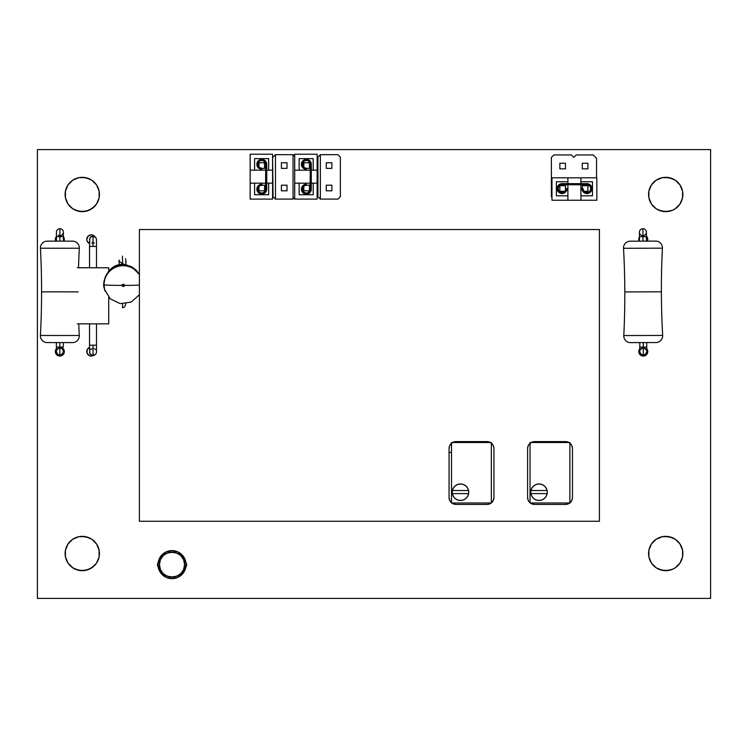 <?xml version="1.0" encoding="UTF-8"?>
<svg xmlns="http://www.w3.org/2000/svg" width="748" height="748" viewBox="0 0 748 748"><rect width="100%" height="100%" fill="white"/><g stroke="black" fill="none" stroke-linecap="round" stroke-linejoin="round"><path stroke-width="1.12" d="M93.715 355.319A4.488 4.488 0 0 1 86.852 352.439A4.488 4.488 0 0 1 89.536 347.409L87.114 349.84L87.114 353.28L89.536 355.702L91.256 356.048L94.426 354.73M89.536 243.511A4.488 4.488 0 0 1 91.256 234.872L88.086 236.19L86.768 239.36L87.114 241.08L89.536 243.511M56.67 354.73L55.352 351.56L56.67 348.39L55.352 351.56L55.698 353.28L58.12 355.702L59.84 356.048A4.488 4.488 0 0 1 56.362 348.718M55.726 241.146L55.352 239.36L56.67 236.19L55.352 239.36L55.726 241.146A4.488 4.488 0 0 1 56.409 236.462M158.165 566.816A3.366 3.366 0 0 1 158.127 562.72M640.11 348.39L638.792 351.56L639.138 353.28L641.56 355.702L643.28 356.048A4.488 4.488 0 0 1 639.792 348.736M639.166 241.155A4.488 4.488 0 0 1 639.447 237.023L638.792 239.36L639.166 241.155M659.147 569.378L665.72 570.687A17.167 17.167 0 0 1 648.553 553.52A17.167 17.167 0 0 1 665.72 536.353L662.373 536.681L656.183 539.243L651.443 543.983L648.881 550.173L648.881 556.867L651.443 563.057L656.183 567.797L662.373 570.359L669.067 570.359L672.293 569.378L675.257 567.797L679.997 563.057L682.559 556.867L682.559 550.173L679.997 543.983L675.257 539.243L669.067 536.681L662.373 536.681L656.183 539.243L653.584 541.384M659.147 210.338L665.72 211.647A17.167 17.167 0 0 1 648.553 194.48A17.167 17.167 0 0 1 665.72 177.313L662.373 177.641L656.183 180.203L651.443 184.943L648.881 191.133L648.881 197.827L651.443 204.017L656.183 208.757L662.373 211.319L669.067 211.319L672.293 210.338L675.257 208.757L679.997 204.017L682.559 197.827L682.559 191.133L679.997 184.943L675.257 180.203L669.067 177.641L662.373 177.641L656.183 180.203L653.584 182.344M75.707 569.378L82.28 570.687A17.167 17.167 0 0 1 65.113 553.52A17.167 17.167 0 0 1 82.28 536.353L78.933 536.681L72.743 539.243L68.003 543.983L65.441 550.173L65.441 556.867L68.003 563.057L72.743 567.797L78.933 570.359L85.627 570.359L91.817 567.797L96.557 563.057L99.119 556.867L99.119 550.173L96.557 543.983L91.817 539.243L85.627 536.681L78.933 536.681L75.707 537.662M75.707 210.338L82.28 211.647A17.167 17.167 0 0 1 65.113 194.48A17.167 17.167 0 0 1 82.28 177.313L78.933 177.641L72.743 180.203L68.003 184.943L65.441 191.133L65.441 197.827L68.003 204.017L72.743 208.757L78.933 211.319L85.627 211.319L91.817 208.757L96.557 204.017L99.119 197.827L99.119 191.133L96.557 184.943L91.817 180.203L85.627 177.641L78.933 177.641L75.707 178.622M37.4 598.4L37.4 149.6L710.6 149.6L710.6 598.4L37.4 598.4L37.4 149.6L710.6 149.6L710.6 598.4L37.4 598.4M125.786 263.09L125.786 260.51M95.398 237.64L92.976 235.218L91.256 234.872A4.488 4.488 0 0 1 94.959 236.817M47.376 342.575L72.556 342.593A6.732 6.732 180 0 0 79.279 335.506A828.756 828.756 0 0 1 78.755 323.856A828.756 828.756 180 0 0 79.279 335.506L40.411 335.487A6.732 6.732 180 0 0 47.133 342.575L59.84 342.584L59.84 347.072A4.488 4.488 0 0 1 64.328 351.569A4.488 4.488 0 0 1 59.84 356.048L61.56 355.702L63.982 353.28L64.328 351.56L63.01 348.39M63.365 236.583A4.488 4.488 0 0 1 63.954 241.146L64.328 239.36L63.01 236.19M185.644 567.124L186.626 564.74L185.644 562.356M158.436 562.356L157.454 564.74L158.436 567.124M646.749 348.718A4.488 4.488 0 0 1 643.28 356.048L645 355.702L647.422 353.28L647.768 351.56L646.45 348.39M647.403 241.136L647.768 239.36L646.403 236.134A4.488 4.488 0 0 1 647.403 241.136M651.443 543.983L649.862 546.947M653.584 565.656L656.183 567.797M672.293 537.662L665.72 536.353A17.167 17.167 0 0 1 682.887 553.52A17.167 17.167 0 0 1 665.72 570.687L672.293 569.378M682.559 556.867L682.559 550.173M677.856 541.384L675.257 539.243M651.443 184.943L649.862 187.907M653.584 206.616L656.183 208.757M672.293 178.622L665.72 177.313A17.167 17.167 0 0 1 682.887 194.48A17.167 17.167 0 0 1 665.72 211.647L672.293 210.338M682.559 197.827L682.559 191.133M677.856 182.344L675.257 180.203M65.441 550.173L65.441 556.867M70.144 565.656L72.743 567.797M88.853 537.662L82.28 536.353A17.167 17.167 0 0 1 99.447 553.52A17.167 17.167 0 0 1 82.28 570.687L88.853 569.378L94.416 565.656M96.557 563.057L98.138 560.093M94.416 541.384L91.817 539.243M65.441 191.133L65.441 197.827M70.144 206.616L72.743 208.757M88.853 178.622L82.28 177.313A17.167 17.167 0 0 1 99.447 194.48A17.167 17.167 0 0 1 82.28 211.647L88.853 210.338L94.416 206.616M96.557 204.017L98.138 201.053M94.416 182.344L91.817 180.203M185.906 562.664A3.366 3.366 0 0 1 185.869 566.872M125.832 260.65A3.366 3.366 0 0 1 125.907 262.735M63.365 241.146L63.365 236.667L56.409 236.667L59.887 236.667L59.896 228.701A3.478 3.478 180 0 0 56.409 232.179A3.478 3.478 0 0 1 59.896 228.701L59.896 228.701A3.478 3.478 0 0 1 63.365 232.179L63.365 232.179A3.478 3.478 180 0 0 59.896 228.701L59.887 241.146L72.603 241.155L47.171 241.146A6.732 6.732 180 0 0 40.448 248.224L79.316 248.243A6.732 6.732 180 0 0 72.603 241.155L55.025 241.146L72.603 241.155A6.732 6.732 0 0 1 79.316 248.243A828.756 828.756 180 0 0 78.512 267.756A828.756 828.756 0 0 1 79.316 248.243L40.448 248.224A828.756 828.756 0 0 1 41.579 291.86L78.157 291.87L41.579 291.86A828.756 828.756 0 0 1 40.411 335.487A828.756 828.756 180 0 0 40.448 248.224A6.732 6.732 0 0 1 47.171 241.146L55.025 241.146M66.909 342.584L59.84 342.584L59.84 347.072L56.362 347.072L59.84 347.072L59.84 355.038A3.478 3.478 0 0 0 63.318 351.56A3.478 3.478 0 0 0 59.84 348.082A3.478 3.478 0 0 0 56.362 351.56A3.478 3.478 0 0 0 59.84 355.038L59.84 347.072L63.318 347.072L63.318 342.584M72.556 342.593A6.732 6.732 0 0 0 79.279 335.506L40.411 335.487A6.732 6.732 0 0 0 47.133 342.575L72.313 342.593M47.171 241.146L59.887 241.146L59.887 236.667M56.409 241.146L56.455 236.667M58.166 235.199A3.478 3.478 0 0 0 59.887 235.657A3.478 3.478 180 0 0 63.365 232.179L63.365 236.667M56.362 342.584L56.362 351.56L57.381 354.019L58.503 354.776L61.168 354.776L63.056 352.897L63.318 351.56M59.84 348.082L58.512 348.344L56.624 350.223M630.471 241.183L639.465 241.155L639.447 236.677L642.925 236.667L639.447 236.677L642.925 236.667L642.906 228.701A3.478 3.478 179.8 0 0 639.437 232.235A3.478 3.478 -0.2 0 0 642.925 235.657L642.925 235.657A3.478 3.478 179.8 0 0 646.394 232.179A3.478 3.478 179.8 0 0 642.906 228.701L642.906 228.701A3.478 3.478 -0.2 0 1 646.394 232.17L646.403 236.658L642.925 236.667L642.943 241.146L655.659 241.108L630.227 241.183A6.732 6.732 179.8 0 0 623.523 248.289L662.401 248.177A6.732 6.732 179.8 0 0 655.659 241.108L638.081 241.165L655.659 241.108A6.732 6.732 -0.2 0 1 662.401 248.177A828.756 828.756 179.8 0 0 662.663 335.441L623.795 335.553A828.756 828.756 179.8 0 0 624.814 291.926L661.382 291.814A828.756 828.756 -0.2 0 1 662.401 248.177L623.523 248.289A828.756 828.756 -0.2 0 1 623.795 335.553A6.732 6.732 179.8 0 0 630.536 342.621L655.968 342.547A6.732 6.732 179.8 0 0 662.663 335.441A828.756 828.756 -0.2 0 1 661.382 291.814L624.814 291.926A828.756 828.756 179.8 0 0 623.523 248.289A6.732 6.732 -0.2 0 1 630.227 241.183L632.369 241.183M646.73 342.575L646.749 347.063L643.271 347.072L643.289 355.038A3.478 3.478 0 0 0 646.758 351.551A3.478 3.478 0 0 0 643.271 348.082A3.478 3.478 0 0 0 639.802 351.569A3.478 3.478 0 0 0 643.289 355.038A3.478 3.478 0 0 1 639.802 351.569A3.478 3.478 0 0 0 643.289 355.038L643.271 347.072L646.749 347.063L646.758 351.551A3.478 3.478 0 0 1 643.289 355.038L645.748 354.01L646.758 351.551M634.267 342.612L643.252 342.584L643.271 347.072L639.792 347.081L643.271 347.072L643.252 342.584L655.968 342.547M662.663 335.441L623.795 335.553A6.732 6.732 -0.2 0 0 630.536 342.621L630.536 342.621M640.812 349.11L643.271 348.082A3.478 3.478 0 0 0 639.802 351.569L640.83 354.028L643.289 355.038M639.465 241.155L642.943 241.146L642.925 236.667L646.403 236.658L646.422 241.136M639.447 236.677L639.437 232.189A3.478 3.478 -0.2 0 1 642.906 228.701L642.925 236.667M646.487 350.223L644.598 348.344M89.536 267.756L89.536 246.438L93.014 246.438L93.014 236.228A3.478 3.478 0 0 0 89.536 239.706A3.478 3.478 0 0 1 93.014 236.228L93.014 246.438L89.536 246.438L89.536 267.756L96.492 267.756L96.492 246.438L93.014 246.438L96.492 246.438L96.492 267.756M96.492 345.174L93.014 345.174L93.014 355.384A3.478 3.478 0 0 0 96.492 351.906L96.492 323.856L96.492 345.174L89.536 345.174L93.014 345.174L93.014 355.384A3.478 3.478 0 0 1 89.536 351.906A3.478 3.478 0 0 0 93.014 355.384L94.351 355.122M89.536 323.856L89.536 345.174L89.536 323.856M77.306 323.856L108.722 323.856L108.722 297.311L108.722 323.856L78.503 323.856M78.503 267.756L108.722 267.756L108.722 271.169L108.722 267.756L77.306 267.756M96.492 246.438L96.492 239.706A3.478 3.478 0 0 0 93.014 236.228L90.555 237.247L89.807 238.378L89.536 246.438M91.686 242.922L94.351 242.922M95.482 237.247L93.014 236.228M93.014 348.428L90.555 349.447M89.536 345.174L89.807 353.243L91.686 355.122L93.014 355.384M95.482 349.447L94.351 348.699M122.373 256.125A70.686 0.589 89.9 0 1 122.635 263.951A3.366 2.992 -1 0 1 124.682 264.568A3.366 2.992 179 0 0 120.531 264.614A3.366 2.992 -1 0 1 122.635 263.951A70.686 0.589 -90.1 0 0 122.373 256.125M122.429 307.755A70.686 0.589 -90.1 0 0 122.625 303.856A70.686 0.589 89.9 0 1 122.429 307.755L124.636 306.942L125.879 303.66M139.39 274.843A19.074 19.065 166 0 0 104.037 284.801A17.952 0.608 -0 0 0 122.139 285.39A1.122 1.122 -14 0 1 123.261 284.268A1.122 1.122 -14 0 1 124.383 285.39A17.952 0.608 -0 0 0 139.39 285.1A17.952 0.608 180 0 1 124.383 285.39L123.261 284.268L122.139 285.39L123.261 286.512L124.383 285.39A1.122 1.122 -14 0 1 123.261 286.512A1.122 1.122 -14 0 1 122.139 285.39A17.952 0.608 180 0 1 104.037 284.801A19.074 19.065 -14 0 1 139.39 274.843M104.355 288.401L103.86 284.118C105.029 272.665 111.274 266.101 122.588 264.427L115.407 266.176L109.33 270.524L105.281 276.816L103.86 284.118L104.598 289.392A19.074 19.065 -14 0 1 104.037 284.801A19.074 19.065 166 0 0 105.141 291.196M123.504 264.455A11.22 10.229 93.7 0 0 122.588 264.427L131.947 267.027L139.39 274.394L136.304 270.365L133.359 267.906L126.365 264.876L122.588 264.427A11.22 10.322 -95.1 0 0 121.615 264.474M122.382 262.857A3.366 3.366 -14 0 1 119.39 261.043M320.359 154.677L320.359 199.108L337.928 199.108L340.368 196.677L340.368 157.117L337.928 154.677L320.359 154.677L337.928 154.677L340.368 157.117L340.368 196.677L337.928 199.108L320.359 199.108L317.928 196.677L317.133 197.463L317.928 196.677L317.928 157.117L317.133 156.323L317.928 157.117L317.928 196.677L320.359 199.108L320.359 154.677L317.928 157.117L320.359 154.677M270.608 199.108L253.684 199.108L270.608 199.108M275.479 154.677L275.479 199.108L293.048 199.108L293.048 154.677L275.479 154.677L293.048 154.677L294.693 156.323L293.048 154.677L293.048 199.108L275.479 199.108L273.048 196.677L272.59 197.126L272.59 156.659L273.048 196.677L275.479 199.108L275.479 154.677L273.048 157.117L275.479 154.677M315.488 199.108L297.919 199.108L315.488 199.108M258.958 162.755L264.568 162.755L264.568 168.365L261.8 168.365L264.568 168.365L264.568 162.755L258.958 162.755L258.958 167.028L258.958 162.755M258.967 168.365L256.882 164.803L257.443 161.989L259.472 159.95L263.698 159.745L265.914 161.568L263.698 159.745L260.837 159.464L258.303 160.82L256.947 163.354L257.976 167.459L261.8 169.263A4.946 4.946 0 0 1 256.854 164.317A4.946 4.946 0 0 1 261.8 159.371A4.946 4.946 0 0 1 266.746 164.317L265.914 161.568M261.8 185.195L264.568 185.195L264.568 190.805L258.958 190.805L258.958 186.458L258.958 190.805L264.568 190.805L264.568 185.195L261.8 185.195M281.398 162.755L287.008 162.755L287.008 168.365L281.398 168.365L281.398 162.755L287.008 162.755L287.008 168.365L281.398 168.365L281.398 162.755M309.448 162.755L309.448 168.365L306.343 168.365L309.448 168.365L309.448 162.755L303.838 162.755L309.448 162.755M303.838 167.346L303.838 162.755L303.838 167.346M331.888 162.755L331.888 168.365L326.278 168.365L326.278 162.755L331.888 162.755L331.888 168.365L326.278 168.365L326.278 162.755L331.888 162.755M281.398 185.195L287.008 185.195L287.008 190.805L281.398 190.805L281.398 185.195L287.008 185.195L287.008 190.805L281.398 190.805L281.398 185.195M309.448 185.195L309.448 190.805L303.838 190.805L303.838 186.14L303.838 190.805L309.448 190.805L309.448 185.195L306.343 185.195L309.448 185.195M331.888 185.195L331.888 190.805L326.278 190.805L326.278 185.195L331.888 185.195L331.888 190.805L326.278 190.805L326.278 185.195L331.888 185.195M294.693 197.463L293.048 199.108L294.693 197.463M553.819 154.939L551.379 157.379L551.379 196.939L551.959 197.519L551.379 196.939L551.379 157.379L553.819 154.939L571.388 154.939L553.819 154.939M596.549 177.809L596.549 158.305L593.183 154.939L576.259 154.939L573.819 157.379L571.388 154.939L573.819 157.379L576.259 154.939L593.183 154.939L596.549 158.305L596.549 177.809M587.909 191.292L584.048 191.292L587.909 191.292L587.909 185.682L587.909 191.292M582.748 191.292L582.299 190.422L582.748 191.292M582.299 188.599L582.299 185.682L587.909 185.682L582.299 185.682L582.299 188.599M587.909 168.852L582.299 168.852L582.299 163.242L587.909 163.242L587.909 168.852L582.299 168.852L582.299 163.242L587.909 163.242L587.909 168.852M564.918 191.292L559.859 191.292L559.859 185.682L565.469 185.682L565.469 190.544L565.469 185.682L559.859 185.682L559.859 191.292L564.918 191.292M565.469 168.852L559.859 168.852L559.859 163.242L565.469 163.242L565.469 168.852L559.859 168.852L559.859 163.242L565.469 163.242L565.469 168.852M159.455 564.628A12.566 12.566 0 0 1 172.021 552.061A12.566 12.566 0 0 1 184.588 564.628L183.634 569.434L180.904 573.51L176.827 576.231L172.021 577.194L167.215 576.231L163.139 573.51L160.409 569.434L159.455 564.628L160.409 559.813L163.139 555.736L167.215 553.015L172.021 552.061L176.827 553.015L180.904 555.736L183.634 559.813L184.588 564.628A12.566 12.566 0 0 1 172.021 577.194A12.566 12.566 0 0 1 159.455 564.628C158.679 580.841 185.364 580.841 184.588 564.628C185.364 548.415 158.679 548.415 159.455 564.628M174.752 578.382A14.025 14.025 0 0 0 172.021 550.603A14.025 14.025 0 0 0 157.996 564.628A14.025 14.025 0 0 1 172.021 550.603A14.025 14.025 0 0 1 186.046 564.628L184.98 559.261L181.942 554.707L177.388 551.669L172.021 550.603L166.654 551.669L162.101 554.707L159.062 559.261L157.996 564.628L159.062 569.995L162.101 574.539L166.654 577.587L172.021 578.653L177.388 577.587L181.942 574.539L184.98 569.995L186.046 564.628A14.025 14.025 0 0 1 172.021 578.653A14.025 14.025 0 0 1 157.996 564.628A14.025 14.025 0 0 0 157.996 564.637M160.353 572.407A14.025 14.025 0 0 0 160.362 572.426L164.233 576.287A14.025 14.025 0 0 0 164.233 576.297M179.81 576.287L183.681 572.416M183.681 556.83L179.81 552.959M164.233 552.959L160.362 556.83M599.41 521.263L599.41 229.543L139.39 229.543L139.39 521.263L599.41 521.263L599.41 229.543L139.39 229.543L139.39 521.263L599.41 521.263M486.985 441.601L489.641 442.133L491.904 443.639L493.409 445.892L493.942 448.557L493.942 497.476L493.409 500.141L491.904 502.394L489.641 503.9L486.985 504.433L456.018 504.433L453.353 503.9L451.091 502.394L449.585 500.141L449.062 497.476L449.062 448.557L449.585 445.892L451.091 443.639L453.353 442.133L456.018 441.601L486.985 441.601A6.956 6.956 0 0 1 493.942 448.557L493.942 497.476A6.956 6.956 0 0 1 486.985 504.433L456.018 504.433A6.956 6.956 0 0 1 449.062 497.476L449.062 448.557A6.956 6.956 0 0 1 456.018 441.601L486.985 441.601M534.558 441.601L565.525 441.601L568.181 442.133L570.444 443.639L571.949 445.892L572.482 448.557L572.482 497.476L571.949 500.141L570.444 502.394L568.181 503.9L565.525 504.433L534.558 504.433L531.893 503.9L529.631 502.394L528.125 500.141L527.602 497.476L527.602 448.557L528.125 445.892L529.631 443.639L531.893 442.133L534.558 441.601L565.525 441.601A6.956 6.956 0 0 1 572.482 448.557L572.482 497.476A6.956 6.956 0 0 1 565.525 504.433L534.558 504.433A6.956 6.956 0 0 1 527.602 497.476L527.602 448.557A6.956 6.956 0 0 1 534.558 441.601M493.409 445.892L493.942 448.557M527.602 497.476A6.956 6.956 0 0 0 530.052 502.778M530.323 502.993A6.956 6.956 0 0 0 534.558 504.433M449.062 497.476A6.956 6.956 0 0 0 451.512 502.778M451.783 502.993A6.956 6.956 0 0 0 456.018 504.433M468.575 493.83L468.734 492.221A8.247 8.247 0 0 1 460.488 500.468A8.247 8.247 0 0 1 452.353 493.596A8.247 8.247 0 0 0 452.353 493.605A8.247 8.247 0 0 1 452.409 490.529L468.557 490.529L467.519 487.93L465.686 485.826L463.246 484.452L460.488 483.975L457.729 484.452L455.289 485.826L453.447 487.93L452.409 490.529A8.247 8.247 0 0 1 468.557 490.529A8.247 8.247 0 0 0 452.241 492.221A8.247 8.247 0 0 1 452.409 490.529L468.557 490.529A8.247 8.247 0 0 1 468.734 492.221L468.538 490.436M451.512 502.993L451.512 442.517L491.343 442.517L491.343 502.993L451.512 502.993L491.343 502.993L491.343 442.517L451.512 442.517L451.512 502.993M466.313 486.396L465.069 485.368M455.906 485.368L454.653 486.396M457.645 499.963A8.247 8.247 0 0 0 457.654 499.973L460.488 500.468A8.247 8.247 0 0 0 460.488 500.468L463.321 499.973L465.808 498.523A8.247 8.247 0 0 0 465.808 498.523L467.65 496.307A8.247 8.247 0 0 0 467.65 496.307L468.613 493.596L452.353 493.596A8.247 8.247 0 0 1 452.241 492.221L452.4 493.83M452.867 495.382L453.625 496.803M454.653 498.056L455.906 499.084M465.069 499.084L466.313 498.056M467.341 496.803L468.098 495.382M468.613 493.605A8.247 8.247 0 0 0 468.734 492.221A8.247 8.247 0 0 1 468.613 493.596L452.353 493.596L453.316 496.307A8.247 8.247 0 0 0 453.325 496.317L455.158 498.523A8.247 8.247 0 0 0 455.167 498.523L457.645 499.973M468.557 490.529A8.247 8.247 0 0 1 468.734 492.221M547.115 493.83L547.274 492.221A8.247 8.247 0 0 1 539.028 500.468A8.247 8.247 0 0 1 530.893 493.596A8.247 8.247 0 0 0 530.893 493.605A8.247 8.247 0 0 1 530.949 490.529L547.097 490.529L546.059 487.93L544.226 485.826L541.786 484.452L539.028 483.975L536.269 484.452L533.829 485.826L531.987 487.93L530.949 490.529A8.247 8.247 0 0 1 547.097 490.529A8.247 8.247 0 0 0 530.781 492.221A8.247 8.247 0 0 1 530.949 490.529L547.097 490.529A8.247 8.247 0 0 1 547.274 492.221L547.078 490.436M530.052 502.993L530.052 442.517L569.883 442.517L569.883 502.993L530.052 502.993L569.883 502.993L569.883 442.517L530.052 442.517L530.052 502.993M544.853 486.396L543.609 485.368M534.446 485.368L533.193 486.396M536.185 499.963A8.247 8.247 0 0 0 536.194 499.973L539.028 500.468A8.247 8.247 0 0 0 539.028 500.468L541.861 499.973L544.348 498.523A8.247 8.247 0 0 0 544.348 498.523L546.19 496.307A8.247 8.247 0 0 0 546.19 496.307L547.153 493.596L530.893 493.596A8.247 8.247 0 0 1 530.781 492.221L530.94 493.83M531.407 495.382L532.165 496.803M533.193 498.056L534.446 499.084M543.609 499.084L544.853 498.056M545.881 496.803L546.638 495.382M547.153 493.605A8.247 8.247 0 0 0 547.274 492.221A8.247 8.247 0 0 1 547.153 493.596L530.893 493.596L531.856 496.307A8.247 8.247 0 0 0 531.865 496.317L533.698 498.523A8.247 8.247 0 0 0 533.707 498.523L536.185 499.973M547.097 490.529A8.247 8.247 0 0 1 547.274 492.221M451.512 452.4L449.062 452.4L451.512 452.4M586.909 183.653A4.955 4.955 0 0 1 591.855 188.599A4.955 4.955 0 0 1 586.909 193.554L590.406 192.105L591.855 188.599L590.406 185.102L586.909 183.653A4.955 4.955 0 0 0 586.628 183.653A4.955 4.955 0 0 1 586.909 183.653M567.891 195.808L567.891 184.672L567.891 200.249L567.891 195.808L556.372 195.808L567.891 195.808M580.906 200.249L580.906 184.672L580.906 200.249L596.839 200.249L551.959 200.249L551.959 177.809L580.906 177.809L580.906 183.653L580.906 177.809L596.839 177.809L580.906 177.809M567.891 183.653L567.891 181.745L567.891 183.653M566.171 191.348L565.189 192.423L566.788 190.039L567.003 188.599L565.984 188.599A3.927 3.927 0 0 1 562.057 192.526A3.927 3.927 0 0 1 558.13 188.599A3.927 3.927 0 0 1 562.057 184.672L588.05 184.85L589.938 186.112L590.817 188.216L590.368 190.45L588.76 192.068L585.404 192.227L583.636 190.787L582.982 188.599L581.953 188.599L583.403 192.105L586.909 193.554A4.955 4.955 0 0 1 581.953 188.599L582.982 188.599A3.927 3.927 0 0 0 586.909 192.526A3.927 3.927 0 0 0 590.836 188.599A3.927 3.927 0 0 0 586.909 184.672L589.087 185.336L590.537 187.103M565.189 192.423L561.094 193.452L557.69 190.936L557.129 188.122L559.308 184.494L557.129 188.122L557.69 190.936L561.094 193.452L565.189 192.423M567.891 177.809L567.891 181.745L556.372 181.745L556.372 195.808L556.372 181.745L567.891 181.745L567.891 177.809L551.959 177.809L551.959 200.249L567.891 200.249M596.839 200.249L596.839 177.809L596.839 200.249M580.906 195.808L592.472 195.808L592.472 181.745L580.906 181.745L592.472 181.745L592.472 195.808L580.906 195.808M560.916 184.85L559.018 186.112L558.148 188.216L558.588 190.45L560.205 192.068L563.562 192.227L565.32 190.787L565.984 188.599L567.003 188.599A4.946 4.946 0 0 1 562.057 193.545A4.946 4.946 0 0 1 557.11 188.599A4.946 4.946 0 0 1 562.057 183.653L586.628 183.653L562.057 183.653L559.308 184.494M562.057 184.672L586.909 184.672M582.327 190.497L585.011 193.18L586.909 193.554L590.406 192.105L591.481 190.497M311.299 189.169A4.955 4.955 0 0 1 306.343 194.125A4.955 4.955 0 0 1 301.388 189.169L302.846 192.675L306.343 194.125L309.85 192.675L311.299 189.169A4.955 4.955 0 0 0 311.29 188.898A4.955 4.955 0 0 1 311.299 189.169M299.144 170.161L310.27 170.161L294.693 170.161L299.144 170.161L299.144 158.632L299.144 170.161M294.693 183.176L310.27 183.176L294.693 183.176L294.693 199.108L294.693 154.228L317.133 154.228L317.133 183.176L311.29 183.176L317.133 183.176L317.133 199.108L317.133 183.176M311.29 170.161L313.197 170.161L311.29 170.161M303.594 168.431L302.519 167.459L304.913 169.048L306.343 169.263L306.343 168.244A3.927 3.927 0 0 1 302.416 164.317A3.927 3.927 0 0 1 306.343 160.39A3.927 3.927 0 0 1 310.27 164.317L310.102 190.31L308.84 192.208L306.727 193.078L304.492 192.629L302.884 191.021L302.716 187.664L304.165 185.906L306.343 185.242L306.343 184.214L302.846 185.663L301.388 189.169A4.955 4.955 0 0 1 306.343 184.214L306.343 185.242A3.927 3.927 0 0 0 302.416 189.169A3.927 3.927 0 0 0 306.343 193.096A3.927 3.927 0 0 0 310.27 189.169L309.607 191.348L307.849 192.797M302.519 167.459L301.491 163.354L304.015 159.95L308.241 159.745L310.457 161.568L308.241 159.745L304.015 159.95L301.491 163.354L302.519 167.459M317.133 170.161L313.197 170.161L313.197 158.632L299.144 158.632L313.197 158.632L313.197 170.161L317.133 170.161L317.133 154.228L294.693 154.228L294.693 170.161M294.693 199.108L317.133 199.108L294.693 199.108M299.144 183.176L299.144 194.742L313.197 194.742L313.197 183.176L313.197 194.742L299.144 194.742L299.144 183.176M310.102 163.176L308.84 161.278L306.727 160.409L304.492 160.857L302.884 162.466L302.716 165.822L304.165 167.58L306.343 168.244L306.343 169.263A4.946 4.946 0 0 1 301.397 164.317A4.946 4.946 0 0 1 306.343 159.371A4.946 4.946 0 0 1 311.29 164.317L311.29 188.898L311.29 164.317L310.457 161.568M310.27 164.317L310.27 189.169M304.445 184.588L301.771 187.271L301.388 189.169L302.846 192.675L304.445 193.741M266.756 189.169A4.955 4.955 0 0 1 261.8 194.125A4.955 4.955 0 0 1 256.844 189.169L258.303 192.675L261.8 194.125L265.306 192.675L266.756 189.169A4.955 4.955 0 0 0 266.746 188.898A4.955 4.955 0 0 1 266.756 189.169M254.601 170.161L265.727 170.161L250.15 170.161L254.601 170.161L254.601 158.632L254.601 170.161M250.15 183.176L265.727 183.176L250.15 183.176L250.15 199.108L250.15 154.228L272.59 154.228L272.59 183.176L266.746 183.176L272.59 183.176L272.59 199.108L272.59 183.176M266.746 170.161L268.654 170.161L266.746 170.161M265.559 163.176L263.305 160.689L261.033 160.465L259.023 161.54L257.948 163.55L258.172 165.822L259.621 167.58L261.8 168.244L261.8 169.263L261.8 168.244A3.927 3.927 0 0 1 257.873 164.317A3.927 3.927 0 0 1 261.8 160.39A3.927 3.927 0 0 1 265.727 164.317L265.559 190.31L264.296 192.208L262.183 193.078L259.949 192.629L258.341 191.021L258.172 187.664L259.621 185.906L261.8 185.242L261.8 184.214L258.303 185.663L256.844 189.169A4.955 4.955 0 0 1 261.8 184.214L261.8 185.242A3.927 3.927 0 0 0 257.873 189.169A3.927 3.927 0 0 0 261.8 193.096A3.927 3.927 0 0 0 265.727 189.169L265.063 191.348L263.305 192.797M272.59 170.161L268.654 170.161L268.654 158.632L254.601 158.632L268.654 158.632L268.654 170.161L272.59 170.161L272.59 154.228L250.15 154.228L250.15 170.161M250.15 199.108L272.59 199.108L250.15 199.108M254.601 183.176L254.601 194.742L268.654 194.742L268.654 183.176L268.654 194.742L254.601 194.742L254.601 183.176M266.746 188.898L266.746 164.317L266.746 188.898M265.727 164.317L265.727 189.169M259.902 184.588L257.228 187.271L256.844 189.169L258.303 192.675L259.902 193.741M56.409 236.667L56.409 232.179M639.774 342.593L639.802 351.569M125.645 258.677L125.954 264.773M121.7 264.465C108.086 264.39 101.317 282.622 104.421 288.672M123.429 264.446L130.806 266.41L136.688 270.757L139.39 274.394M104.598 289.392L110.227 298.854L120.194 303.632L131.152 302.08L139.39 294.731M119.054 260.014L119.222 264.857"/></g></svg>
